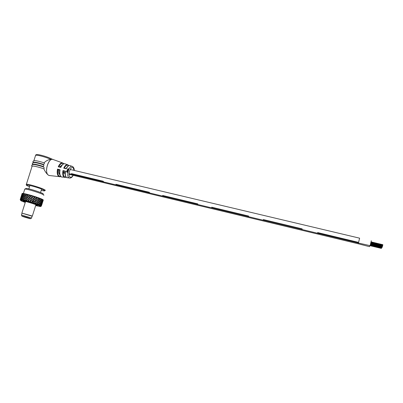 <?xml version="1.0" encoding="UTF-8"?>
<svg xmlns="http://www.w3.org/2000/svg" width="403" height="403" viewBox="0 0 403 403"><rect width="100%" height="100%" fill="white"/><g stroke="black" fill="none" stroke-linecap="round" stroke-linejoin="round"><path stroke-width="0.6" d="M371.329 240.762L370.1 245.654L358.378 243.029L358.584 242.384L317.64 232.581L358.584 242.384L359.607 238.173L70.147 169.467M69.029 173.648L71.91 174.343L71.402 173.617L71.91 174.343L103.687 181.96L103.244 181.244L103.687 181.96L116.341 184.992L115.923 184.282L116.417 185.012L149.664 192.987L149.327 192.281L149.664 192.987L162.943 196.17L162.636 195.465L162.943 196.17L197.938 204.558L197.717 203.868L197.938 204.558L211.892 207.903L211.701 207.213L211.938 207.918L248.686 216.728L248.586 216.048L248.686 216.728L263.361 220.245L263.3 219.57L263.391 220.255L302.109 229.539L302.139 228.869L302.094 229.534L317.554 233.241L317.64 232.581L317.554 233.241L358.383 243.029L358.584 242.384M263.3 219.57L302.139 228.869L263.3 219.57M211.701 207.213L248.586 216.048L211.701 207.213M162.636 195.465L197.717 203.868L162.636 195.465M115.923 184.282L149.327 192.281L115.923 184.282M71.402 173.617L103.244 181.244L71.402 173.617M381.772 247.316L381.656 247.593M370.221 245.367L381.48 248.183M370.367 244.893L381.717 247.447M382.643 245.634L382.492 246.188M370.644 243.911L382.296 246.913M382.779 245.009L371.103 242.072M370.548 244.263L382.21 247.17M370.78 243.377L382.558 246.026M382.573 245.971L370.871 243.024M370.679 243.775L382.452 246.424M369.878 245.603L369.511 246.676M317.665 233.03L358.413 242.797M59.81 174.645C58.833 173.91 58.475 172.403 58.742 170.137L57.931 169.648C57.382 174.333 58.319 176.6 60.742 176.443M59.82 166.897L62.002 165.023M64.284 168.046L66.152 168.525L63.724 168.167C65.044 165.381 66.455 164.283 67.961 164.867L67.961 164.867M58.823 166.641L60.682 167.119L58.254 166.771C59.715 163.658 61.291 162.424 62.989 163.074L63.115 163.15M57.911 169.638L57.508 169.139L60.057 169.799L59.75 170.111L57.931 169.648M63.377 171.043L62.974 170.555L65.533 171.215L65.226 171.522L63.397 171.058C62.944 175.355 63.825 177.355 66.042 177.048M49.196 175.527L48.39 175.124L49.549 175.587M53.01 159.462C48.395 157.548 43.977 172.358 48.355 175.119C46.683 173.834 45.166 171.733 43.806 168.807C44.446 168.116 44.239 167.462 43.181 166.847L43.106 166.409C44.134 165.955 44.144 165.376 43.146 164.681L43.242 164.298C44.491 164.107 44.753 163.613 44.028 162.822C46.068 160.792 48.33 159.633 50.813 159.356L52.682 159.387M44.028 162.822C39.922 161.487 36.824 160.747 34.739 160.606L34.003 160.641M43.242 164.298C38.184 162.701 34.9 162.011 33.389 162.233L33.177 162.621M43.146 164.681C39.106 163.386 36.089 162.676 34.084 162.54L33.343 162.58M43.106 166.409C37.827 164.711 34.381 163.961 32.769 164.162L32.567 164.55M43.181 166.847C38.839 165.421 35.585 164.631 33.424 164.479L32.688 164.52M43.806 168.807C37.953 166.837 34.069 165.93 32.149 166.091L32.008 166.55M65.749 168.419L66.283 168.822L63.724 168.167M60.727 167.154L60.803 167.421L58.254 166.771M67.749 171.905L67.074 172.111L66.48 171.381L67.447 172.328L67.89 171.915M67.991 171.411L67.246 171.215L67.412 170.907L68.077 171.079L67.437 170.736L66.465 171.194L67.991 171.411M67.22 170.237L68.248 170.504L67.321 170.439M68.384 170.101L67.533 169.698L68.555 169.633L67.417 169.603L67.301 170.001L68.384 170.101M67.699 168.902L68.147 168.882L68.359 169.391L68.868 168.902L68.183 168.731L67.78 169.053M69.956 165.573C68.565 165.285 67.301 166.273 66.157 168.535L66.198 168.56M49.347 175.557L48.97 175.451M68.641 169.169L68.278 169.174L68.183 168.731M68.268 168.907L68.616 169.038M68.354 170.192L67.644 169.9M68.51 169.754L67.86 169.451M67.971 169.613L67.719 169.592M68.228 170.565L67.351 170.343M67.986 171.416L67.321 171.24M68.112 170.953L67.437 170.736M67.578 170.812L67.16 170.932M67.18 171.164L66.505 171.033M66.616 171.23L67.951 171.572M67.87 172L67.508 172.141M66.571 171.794L67.054 172.282M67.215 172.257L67.583 172.308M22.991 216.542L29.862 218.527L22.991 216.542M31.555 217.932L32.114 216.164L31.555 215.806L22.029 213.147M23.233 216.446L29.535 218.426L23.233 216.446M29.459 218.461L22.548 216.285L29.459 218.461M25.994 188.463L26.135 188.448C28.522 188.176 45.388 193.757 43.01 194.019M43.66 195.238C46.325 194.976 27.535 188.77 24.9 189.062L24.739 189.078M25.329 202.22C23.293 201.45 22.583 201.057 23.198 201.032L24.593 201.243C28.286 202.054 36.079 204.548 37.283 205.318L37.469 205.641L35.726 205.354M23.963 201.122L25.414 201.953M35.842 204.981L37.504 205.449M41.328 206.175L38.179 204.563L33.091 203.036L34.089 201.984L33.681 200.457L32.457 201.465L33.988 201.878M35.645 205.611L40.411 206.573C43.776 206.679 22.709 199.953 20.729 200.311L20.724 200.311C20.155 200.462 21.666 201.173 25.253 202.447M42.048 204.024L41.338 206.014M41.313 205.993L42.013 203.701L41.277 205.963L41.413 204.865M40.93 205.742L41.615 203.439L40.945 204.543L40.849 205.696L40.799 204.603M40.24 205.404L40.859 204.502L40.905 203.087L40.099 204.16L40.119 205.349L40.093 204.15L39.862 204.266M39.257 204.986L39.983 204.114L39.902 202.659L38.975 203.706L39.091 204.92L38.975 203.696L38.179 204.563M38.008 204.502L38.829 203.651L38.638 202.165L37.605 203.193L37.811 204.432M36.3 203.888L36.033 202.628L35.086 203.47M33.086 202.815L23.968 200.21L20.175 199.727M20.493 198.739L20.855 197.455M20.266 199.581L20.477 198.729M20.427 199.495L21.057 197.279L20.301 199.571M21.566 198.805L20.956 199.601M21.45 199.676L21.47 198.76M21.853 199.697L22.412 198.75L22.367 197.405L21.571 198.598L21.561 199.692M22.558 199.001L21.822 199.742M22.492 199.873L22.422 198.926M23.001 199.943L23.626 199.006L23.465 197.616L22.543 198.775L22.654 200.135M23.601 197.651L23.782 199.268L22.971 199.979M23.792 200.17L23.651 199.193M23.792 199.122L23.948 200.427M24.185 200.266L25.077 199.354L24.815 197.923L23.782 199.042L23.968 200.21M24.956 197.868L25.218 199.616L24.366 200.306M25.318 200.548L25.112 199.545M25.263 199.435L25.46 200.805M25.762 200.664L26.719 199.782L26.376 198.316L25.258 199.399L25.515 200.598M26.527 198.231L26.835 200.039L25.963 200.719M27.016 201.001L26.764 199.979M26.92 199.858L27.132 201.258M27.233 201.062L26.915 199.838L28.099 198.785L28.497 200.276L27.49 201.137M28.255 198.684L28.588 200.528L27.711 201.198M28.83 201.515L28.548 200.472M29.328 201.666L30.361 200.82L29.933 199.304L28.588 200.528L28.92 201.762M29.061 201.586L28.709 200.336M31.212 202.225L32.245 201.394L31.812 199.868L30.578 200.885L30.905 202.024L30.416 201.021L29.429 201.586M32.3 201.601L32.779 202.608L32.295 201.596L31.313 202.15M34.87 203.399L35.837 202.568L35.479 201.047L34.295 202.054L34.587 203.198L34.139 202.185M34.844 203.611L35.822 202.583M36.104 203.817L35.882 202.769M36.537 203.968L37.434 203.132L37.152 201.621L36.028 202.633M36.466 204.17L37.343 203.329L36.728 204.034M37.635 204.361L37.469 203.324M37.902 204.689L38.779 203.706M38.95 204.86L38.854 203.842M39.842 204.286L39.398 205.041M40.008 205.298L39.993 204.301M40.748 204.674L40.345 205.449M40.779 205.656L40.849 204.689M41.348 204.981L41 205.777M41.247 205.933L41.408 204.991M20.87 198.719L20.397 199.566M20.699 199.576L20.815 198.694M21.566 198.719L20.87 199.596L21.475 198.588L21.555 197.289L20.775 199.581M20.538 198.568L20.346 199.082M20.397 199.47L20.85 198.523M21.767 199.626L22.422 198.739M23.495 196.664L23.465 197.616M22.895 199.858L23.626 199.006L23.782 199.268L23.581 197.475L24.558 196.352L24.815 197.923M25.082 199.349L25.218 199.616L25.233 199.198M26.165 196.654L26.376 198.316M26.719 199.777L26.517 198.185L27.671 197.127L28.099 198.785M29.928 199.309L28.588 200.528L28.497 200.266M30.578 200.89L30.084 199.178L31.318 198.17L31.761 199.681L30.517 200.689M32.401 201.268L31.968 199.747L33.202 198.75L33.63 200.271L32.24 201.399M34.24 201.843L35.479 201.047M36.779 199.928L35.393 201.092L36.779 199.928L37.111 201.44L35.786 202.78L37.152 201.621M38.366 200.493L37.031 201.656L38.366 200.493L38.612 201.984L37.343 203.329L38.638 202.165M38.95 203.49L38.759 202.024L38.497 202.19L39.585 201.062L38.764 202.039L38.703 203.837L39.902 202.659M20.603 198.392L21.389 195.929M21.122 197.132L20.603 198.387M20.951 198.422L21.062 197.46M22.472 197.42L21.606 198.538M22.558 198.75L22.467 197.258L23.455 196.216L23.349 195.929L22.467 197.097L22.462 195.793L23.359 194.75M23.596 197.606L22.548 198.578M25.847 195.133L26.104 196.82L25.999 196.523L24.921 198.024L24.795 197.742L23.777 198.84M26.502 197.984L26.024 196.699L24.941 197.787L25.218 199.218L26.336 198.14M28.22 198.457L27.671 197.127M33.781 200.15L33.343 198.634L34.567 197.666L34.996 199.168L33.615 200.281M33.832 200.331L34.245 201.858L35.434 200.86L35.041 199.344L33.686 200.462M38.728 201.817L38.487 200.377L38.225 200.548L39.514 199.394L38.487 200.367L38.557 202.039M39.983 204.079L39.771 202.618M40.864 204.432L40.814 203.041M41.454 204.694L41.595 203.334M42.517 202.417L41.756 204.88L42.295 202.195L41.675 203.283M21.636 197.213L20.941 198.347M21.117 197.122L20.578 198.402M21.087 197.127L21.374 195.918M21.767 195.913L21.283 196.78M22.387 197.233L22.457 196.009M22.367 197.238L21.596 198.412M23.465 197.44L23.329 196.09M23.445 197.45L22.528 198.598M23.757 198.86L24.785 197.752L24.558 196.352M27.414 195.49L26.024 196.699M28.054 198.598L26.87 199.646M29.882 199.122L29.459 197.626L28.245 198.654L28.653 200.145M35.988 202.442L35.625 200.926M37.575 202.996L37.288 201.5M38.955 203.515L39.892 202.477L39.746 201.016M40.708 201.52L40.008 202.513M39.801 202.583L40.35 201.948M40.088 203.948L40.013 202.533M40.093 203.973L40.905 202.911L40.879 201.485M41.625 201.898L40.985 202.936M40.945 204.336L41 202.956M40.955 204.361L41.635 203.268L41.736 201.883M41.504 204.638L41.695 203.303M42.048 203.54L41.514 204.669M42.532 202.417L42.053 203.54M41.756 204.88L42.078 203.56M21.596 197.127L21.717 195.873M21.571 197.132L20.916 198.367M22.372 195.929L21.641 197.138L21.571 198.432M21.198 196.961L21.974 194.548M21.787 195.752L21.198 196.946M23.596 197.455L23.434 195.959L24.351 194.835L24.669 196.478L24.553 196.18L23.596 197.279M27.822 197.062L27.268 195.526L26.15 196.573L26.472 198.009L27.631 196.961M29.948 199.364L30.044 198.986M31.293 198.19L30.819 196.513L29.6 197.505L30.029 198.996L31.268 197.994M31.812 199.868L31.464 198.054L32.789 196.805L32.28 195.742M35.182 199.228L35.58 200.739L36.738 199.757L36.366 198.261L35.041 199.349M36.864 199.601L38.028 198.845L36.698 199.792M38.446 200.155L38.154 198.739L37.902 198.926L39.02 197.974L38.149 198.729L38.275 200.377M39.887 202.457L39.63 200.946M40.905 202.845L40.96 201.344L40.718 201.505M41.645 203.152L41.685 201.812M42.864 200.916L42.108 203.399L42.305 202.054M21.702 197.037L21.943 194.518M22.462 195.903L21.697 196.951M21.43 195.777L21.016 196.951M21.414 195.777L21.732 194.709M21.737 195.727L21.158 196.971M23.349 195.929L23.253 194.624M23.319 195.934L22.467 197.097M24.553 196.18L24.351 194.835M24.538 196.19L23.56 197.309M27.233 195.364L26.684 194.181L25.792 195.284L25.47 193.893L25.792 195.284L24.679 196.221L24.457 194.709L25.238 193.838L24.331 193.652L24.442 194.563L25.107 193.813M24.946 197.586L24.679 196.221M25.999 196.523L25.706 195.138M25.988 196.533L24.91 197.616M26.951 194.246L27.268 195.526M27.399 195.213L27.797 196.81M28.991 195.989L27.807 197.007L28.2 198.472L29.409 197.45L28.613 194.679L27.394 195.41L27.762 196.84L28.945 195.828M31.913 199.561L33.152 198.573L32.703 197.077M38.028 198.845L38.33 200.321L37.247 201.314L36.915 199.817M38.738 201.858L39.726 200.85L39.514 199.394M39.696 200.88L40.779 199.893L39.847 200.885L39.988 202.311M39.998 202.351L40.874 201.319L40.779 199.893M41.625 200.372L40.96 201.344M40.985 202.739L40.98 201.364M41 202.785L41.746 201.717L41.776 200.331M42.391 200.714L41.791 201.737M41.695 203.087L41.821 201.757M42.879 200.966L42.36 202.064L42.481 200.689M42.315 202.039L41.711 203.137M42.108 203.399L42.36 202.064M42.909 201.299L42.567 202.276M42.255 203.374L42.582 202.281M22.508 194.589L21.787 195.727M22.412 195.777L22.442 194.518M22.377 195.777L21.656 196.981M22.034 194.432L22.2 193.455M21.868 195.576L21.943 194.709M23.354 194.689L22.523 195.702M23.47 195.913L23.349 194.498L24.034 193.591L24.462 194.987L24.361 194.684L23.475 195.767M25.691 194.981L24.699 196.024M31.328 198.195L30.96 196.402L32.275 195.727L32.648 196.911L31.414 197.883M33.182 198.77L32.839 196.971L33.832 196.211L32.457 195.782M34.703 197.561L35.132 199.052L36.32 198.095L35.676 196.805L34.577 197.697M36.492 198.155L36.869 199.641L37.993 198.679L37.424 197.399L36.366 198.266M38.98 197.979L37.872 197.556L37.932 198.734M39.721 200.835L39.403 199.314M40.869 201.263L40.632 199.878M41.751 201.611L41.66 200.326M42.34 201.868L42.471 200.583M22.518 194.442L21.868 195.551M22.503 194.387L22.548 193.405L22.15 193.465L21.49 195.616M21.969 194.382L21.47 195.631M22.462 193.405L22.16 194.039M23.288 194.488L23.319 193.5M23.253 194.483L22.523 195.606M24.361 194.684L24.22 193.626M24.336 194.684L23.424 195.803M25.676 194.981L24.654 196.06M26.155 196.372L25.606 193.924L26.538 194.15L25.842 194.825M27.228 195.369L26.114 196.412M30.094 195.087L29.122 195.878L29.55 197.334L30.769 196.347L30.094 195.087M33.293 198.462L34.517 197.5L33.817 196.221M40.31 198.528L39.358 199.465L39.02 197.974M39.58 199.062L40.29 198.457L39.418 198.12L39.58 199.062L38.456 200.205M39.821 200.674L39.615 199.273L40.34 198.498M39.837 200.734L40.763 199.737L40.416 198.508M40.673 199.833L41.464 198.966L40.854 199.767M40.95 201.142L40.874 199.782M40.97 201.198L41.776 200.175L41.574 198.986M42.365 199.379L41.826 200.2M41.801 201.535L41.862 200.215M41.826 201.596L42.496 200.543L42.451 199.394M42.98 199.712L42.511 200.553M42.355 201.848L42.552 200.573M42.38 201.908L43.03 199.722M43.277 199.959L42.904 200.83M42.612 202.115L42.935 200.84M42.622 202.135L43.292 199.964M22.548 193.405L23.067 193.455L22.533 194.251L22.603 193.405M22.457 194.382L21.807 195.586M23.238 193.465L22.523 194.387L22.467 195.641M24.024 193.606L23.319 193.475L23.344 194.357L23.928 193.576M22.145 193.48L21.888 194.226M42.94 200.659L43.096 199.787M42.511 200.387L42.985 199.697L42.572 199.475M41.776 200.079L42.375 199.359L41.741 199.077M40.758 199.692L41.469 198.941L40.632 198.608M39.6 199.122L39.277 198.08M37.408 197.41L35.988 196.921M35.666 196.815L34.336 196.372L34.653 197.394L35.499 196.745M31.943 195.641L30.588 195.228L30.91 196.241L31.766 195.576M28.784 194.725L29.076 195.717L29.913 195.037L28.618 194.694M27.107 194.286L27.354 195.254L28.15 194.553L26.981 194.271M23.958 193.591L23.409 194.322M25.132 193.823L24.502 194.528M30.84 196.563L30.925 196.226M34.527 197.702L34.648 197.374M40.834 199.561L40.728 198.639M41.826 199.999L41.801 199.097M42.527 200.356L42.592 199.48M25.792 194.866L26.533 194.14M32.789 196.805L33.651 196.15M37.257 197.339L36.451 197.994L36.159 196.966M38.104 198.518L37.872 197.556M38.114 198.573L38.869 197.918M40.864 199.626L40.753 198.644M41.862 200.064L41.836 199.102M42.567 200.422L42.637 199.49M42.965 200.699L43.131 199.797M43.106 200.679L43.312 200.009M22.069 194.226L22.2 193.44M22.029 194.246L22.417 193.405M22.533 194.251L23.021 193.44M22.019 213.182L32.104 216.194M369.521 246.676L358.086 243.75L358.312 243.014M68.631 165.688L68.263 165.371C66.923 164.716 65.613 165.608 64.339 168.056M63.614 163.83L63.306 163.588C61.77 162.847 60.294 163.87 58.873 166.656M60.057 169.799C59.427 173.366 59.866 175.733 61.377 176.902L62.072 177.129M65.533 171.215C64.989 174.413 65.382 176.534 66.712 177.572L67.331 177.778M62.48 162.893L53.448 159.638C48.884 156.666 43.791 172.182 48.39 175.124M73.185 175.33C72.208 177.239 71.014 178.146 69.598 178.055L69.084 177.869C65.739 176.222 69.311 164.394 72.505 166.504L72.646 166.58M74.177 170.419L73.094 167.668C70.449 165.653 67.311 175.708 70.147 177.134C71.124 177.592 72.097 176.982 73.064 175.305M59.76 170.056C59.226 173.486 59.74 175.763 61.301 176.887L64.218 177.26C62.808 176.161 62.389 173.925 62.974 170.555M49.025 175.476L58.898 176.595C57.302 175.36 56.838 172.877 57.508 169.139M44.164 189.516C45.272 190.08 45.579 190.407 45.081 190.493C44.179 191.082 44.97 191.098 41.202 190.402C44.662 191.143 45.423 190.992 43.484 189.944C38.25 187.229 21.399 182.997 27.736 185.974L29.515 186.75L27.701 185.964C25.157 184.151 26.744 185.456 26.341 184.247C27.792 183.818 40.527 187.591 44.164 189.516M50.813 159.356C45.756 157.034 36.91 154.681 35.605 155.306L35.439 155.825M26.276 184.629L32.149 166.091M72.092 166.353L70.288 165.704C68.873 165.149 67.538 166.192 66.283 168.822M67.497 164.701L65.306 163.91C63.699 163.291 62.198 164.459 60.803 167.421M21.44 215.011L31.525 218.018C30.824 218.728 30.744 218.97 28.684 218.3L22.608 216.436C25.147 217.413 32.633 219.434 29.822 218.381C27.313 217.408 19.682 215.353 22.613 216.436L21.873 216.048L21.465 214.925L22.059 213.051M381.636 247.729L370.327 245.024M381.455 248.334L370.12 245.618M381.409 248.414L369.868 245.649M382.739 245.231L371.017 242.44L382.739 245.22M382.85 244.697L371.138 241.911M382.694 245.487L370.956 242.692M382.185 247.326L370.473 244.525M382.14 247.407L370.453 244.611M382.518 246.223L370.77 243.417M63.216 172.937L65.054 173.381M69.029 174.333L358.086 243.75M63.246 172.262L65.079 172.701M358.383 243.029L370.1 245.654M69.598 178.055L66.631 177.552C65.251 176.564 64.787 174.539 65.236 171.471M74.293 170.449C74.313 168.907 73.855 167.678 72.908 166.756M52.541 159.371C48.617 157.361 44.169 155.835 39.197 154.802C36.885 154.374 35.686 154.545 35.605 155.306L33.887 160.666M34.739 160.606C33.127 160.878 32.588 161.502 33.132 162.485M33.389 162.233L33.268 162.595M34.084 162.54C32.517 162.817 31.998 163.437 32.512 164.399M32.769 164.162L32.653 164.53M33.424 164.479C31.913 164.762 31.404 165.371 31.897 166.313M64.787 177.466L66.163 177.184M59.528 176.816L60.893 176.59M63.221 163.215L63.805 163.769M60.682 167.134C61.09 165.442 63.81 162.928 65.306 163.91M68.183 165.003L68.792 165.623M26.135 188.448L24.9 189.062M20.729 200.311L20.331 199.571M24.8 189.072L23.384 193.485M20.961 197.772L20.482 199.278M21.853 194.987L21.379 196.478M22.361 193.41L22.241 193.778M41.61 189.118L40.532 192.508M29.923 185.456L28.835 188.866M21.888 213.001L25.565 201.475M32.316 216.119L35.927 204.709"/></g></svg>
